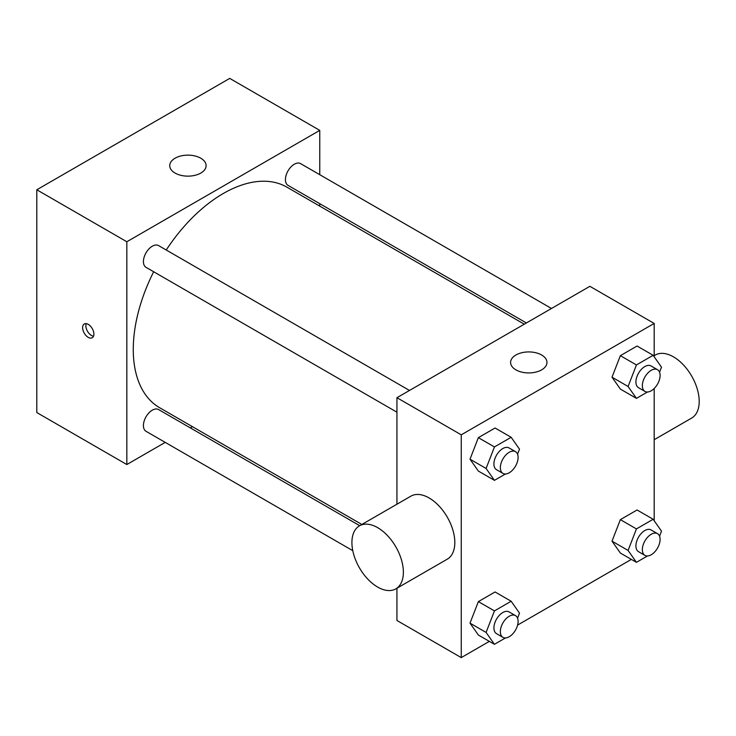 <?xml version="1.0" encoding="UTF-8"?>
<svg xmlns="http://www.w3.org/2000/svg" width="736" height="736" viewBox="0 0 736 736"><rect width="100%" height="100%" fill="white"/><g stroke="black" fill="none" stroke-linecap="round" stroke-linejoin="round"><path stroke-width="1.1" d="M165.223 442.382L126.831 464.536L36.8 412.556L36.8 189.778L229.733 78.393L319.764 130.373L319.764 174.69M192.436 426.659L190.32 427.883M396.943 412.197L146.022 267.334A12.549 7.25 -60 0 1 146.022 252.834A12.549 7.25 -60 0 1 158.58 245.594L409.492 390.457M352.792 550.675L146.022 431.296A12.549 7.25 -60 0 1 146.022 416.806A12.549 7.25 -60 0 1 158.58 409.556L359.729 525.697M319.764 203.679L319.764 206.126M126.831 464.536L126.831 241.758L319.764 130.373M526.387 322.966L288.024 185.352A12.549 7.25 -60 0 1 288.024 170.853A12.549 7.25 -60 0 1 300.573 163.613L551.485 308.476M361.854 524.474L159.638 407.726A127.328 73.517 -60 0 1 153.668 271.75M166.226 250.01A127.328 73.517 -60 0 1 286.966 187.183L524.271 324.19M88.246 337.364A7.958 4.591 60 0 1 83.048 330.354A7.958 4.591 60 0 1 84.272 323.978A7.958 4.591 60 0 1 92.23 328.569A7.958 4.591 60 0 1 92.23 337.76A7.958 4.591 60 0 1 88.246 337.364M126.831 241.758L36.8 189.778M200.79 158.222A18.188 10.497 180 0 1 206.117 165.646A18.188 10.497 180 0 1 187.928 176.143A18.188 10.497 180 0 1 169.74 165.646A18.188 10.497 180 0 1 180.973 155.94A18.188 10.497 180 0 1 200.79 158.222M86.232 323.638A7.958 4.591 -120 0 0 91.494 335.496A7.958 4.591 -120 0 0 93.5 336.232M489.357 641.378L461.251 657.607L396.943 620.485L396.943 588.23M396.943 504.215L396.943 397.698L589.876 286.313L654.184 323.444L654.184 356.776M631.359 559.397L517.592 625.085M620.365 389.086L612.012 377.2L620.365 355.672L637.072 346.021L620.365 355.672L612.012 377.2L620.365 389.086L636.438 398.369L628.084 386.483L636.438 364.955L653.145 355.304L661.498 367.19L659.557 372.204M478.363 635.03L470.01 623.144L478.363 601.616L495.07 591.965L478.363 601.616L470.01 623.144L478.363 635.03L494.445 644.313L486.091 632.426L494.445 610.898L511.152 601.248L519.506 613.134L517.555 618.157M654.184 388.507L654.184 520.738M461.251 657.607L461.251 434.829L654.184 323.444M620.365 553.049L612.012 541.162L620.365 519.634L637.072 509.984L620.365 519.634L612.012 541.162L620.365 553.049L636.438 562.332L628.084 550.445L636.438 528.917L653.145 519.266L661.498 531.153L659.557 536.176M478.363 471.068L470.01 459.181L478.363 437.653L495.07 428.002L478.363 437.653L470.01 459.181L478.363 471.068L494.445 480.35L486.091 468.464L494.445 446.936L511.152 437.285L519.506 449.172L517.555 454.186M461.251 434.829L396.943 397.698M515.918 369.858A18.188 10.497 180 0 1 510.591 362.425A18.188 10.497 180 0 1 528.779 351.928A18.188 10.497 180 0 1 546.968 362.425A18.188 10.497 180 0 1 535.734 372.131A18.188 10.497 180 0 1 515.918 369.858M359.453 525.854L410.909 496.147A36.377 21.004 60 0 1 438.941 505.899A36.377 21.004 60 0 1 454.82 542.506A36.377 21.004 60 0 1 447.286 559.167L395.839 588.864A36.377 21.004 60 0 1 359.453 567.861A36.377 21.004 60 0 1 359.453 525.854A36.377 21.004 60 0 1 387.495 535.596A36.377 21.004 60 0 1 403.374 572.212A36.377 21.004 60 0 1 395.839 588.864M654.184 439.714L691.665 418.066A36.377 21.004 -120 0 0 691.665 376.059A36.377 21.004 -120 0 0 655.288 355.056L654.184 355.7M505.466 473.984L494.445 480.35M515.504 451.665L509.073 447.948A12.549 7.25 120 0 0 499.394 451.306A12.549 7.25 120 0 0 493.92 463.938A12.549 7.25 120 0 0 496.524 469.688L502.955 473.404A12.549 7.25 120 0 0 515.504 466.155A12.549 7.25 120 0 0 515.504 451.665A12.549 7.25 120 0 0 505.834 455.023A12.549 7.25 120 0 0 500.351 467.654A12.549 7.25 120 0 0 502.955 473.404M486.091 468.464L470.01 459.181M494.445 446.936L478.363 437.653M511.152 437.285L495.07 428.002M647.468 392.003L636.438 398.369M657.496 369.684L651.066 365.967A12.549 7.25 120 0 0 641.396 369.325A12.549 7.25 120 0 0 635.922 381.956A12.549 7.25 120 0 0 638.517 387.706L644.948 391.414A12.549 7.25 120 0 0 657.496 384.174A12.549 7.25 120 0 0 657.496 369.684A12.549 7.25 120 0 0 647.827 373.042A12.549 7.25 120 0 0 642.353 385.673A12.549 7.25 120 0 0 644.948 391.414M628.084 386.483L612.012 377.2M636.438 364.955L620.365 355.672M653.145 355.304L637.072 346.021M505.466 637.946L494.445 644.313M515.504 615.627L509.073 611.91A12.549 7.25 120 0 0 499.394 615.278A12.549 7.25 120 0 0 493.92 627.909A12.549 7.25 120 0 0 496.524 633.65L502.955 637.367A12.549 7.25 120 0 0 515.504 630.117A12.549 7.25 120 0 0 515.504 615.627A12.549 7.25 120 0 0 505.834 618.985A12.549 7.25 120 0 0 500.351 631.617A12.549 7.25 120 0 0 502.955 637.367M486.091 632.426L470.01 623.144M494.445 610.898L478.363 601.616M511.152 601.248L495.07 591.965M647.468 555.965L636.438 562.332M657.496 533.646L651.066 529.929A12.549 7.25 120 0 0 641.396 533.296A12.549 7.25 120 0 0 635.922 545.928A12.549 7.25 120 0 0 638.517 551.669L644.948 555.386A12.549 7.25 120 0 0 657.496 548.136A12.549 7.25 120 0 0 657.496 533.646A12.549 7.25 120 0 0 647.827 537.004A12.549 7.25 120 0 0 642.353 549.636A12.549 7.25 120 0 0 644.948 555.386M628.084 550.445L612.012 541.162M636.438 528.917L620.365 519.634M653.145 519.266L637.072 509.984"/></g></svg>
